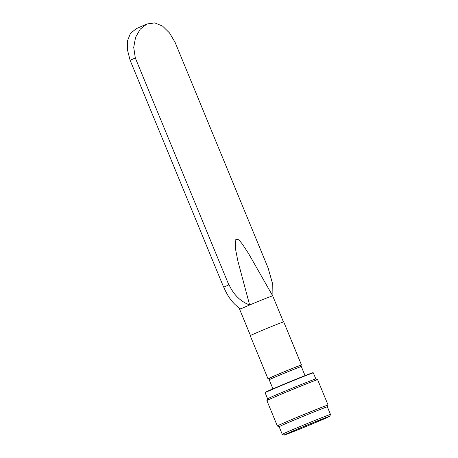 <?xml version="1.0" encoding="UTF-8"?>
<svg xmlns="http://www.w3.org/2000/svg" width="458" height="458" viewBox="0 0 458 458"><rect width="100%" height="100%" fill="white"/><g stroke="black" fill="none" stroke-linecap="round" stroke-linejoin="round"><path stroke-width="0.69" d="M269.871 378.182A18.114 0.326 -22.4 0 1 267.987 378.795L250.211 335.668A18.114 0.326 -22.4 0 1 260.247 331.203A18.114 0.326 -22.4 0 1 278.418 323.783A18.114 0.326 -22.4 0 1 283.708 321.86L301.484 364.992A18.114 0.326 -22.4 0 1 299.715 365.879M267.987 378.795A18.114 0.326 -22.4 0 1 278.023 374.335A18.114 0.326 -22.4 0 1 296.194 366.915A18.114 0.326 -22.4 0 1 301.484 364.992M294.849 367.499A15.99 0.286 -22.4 0 1 299.515 365.799L301.307 366.543A17.358 0.315 -22.4 0 1 301.312 366.549A17.358 0.315 -22.4 0 0 296.24 368.392A17.358 0.315 -22.4 0 0 278.956 375.445A17.358 0.315 -22.4 0 0 269.212 379.774A17.358 0.315 -22.4 0 1 269.212 379.774L269.957 377.982A15.99 0.286 -22.4 0 1 278.933 373.997A15.99 0.286 -22.4 0 1 294.849 367.499M305.446 375.457A25.797 0.464 -22.4 0 1 312.974 372.715L313.335 372.864A26.072 0.469 -22.4 0 1 313.341 372.869A26.072 0.469 -22.4 0 0 305.726 375.64A26.072 0.469 -22.4 0 0 279.769 386.237A26.072 0.469 -22.4 0 0 265.125 392.729A26.072 0.469 -22.4 0 1 265.125 392.729L265.279 392.374A25.797 0.464 -22.4 0 1 279.764 385.945A25.797 0.464 -22.4 0 1 305.446 375.457M267.632 398.821A26.072 0.469 -22.4 0 1 267.632 398.809A26.072 0.469 -22.4 0 1 282.277 392.311A26.072 0.469 -22.4 0 1 308.228 381.714A26.072 0.469 -22.4 0 1 315.837 378.938L313.341 372.869M265.125 392.741L267.632 398.815L266.888 400.601A27.446 0.498 -22.4 0 1 266.888 400.601A27.446 0.498 -22.4 0 1 282.3 393.76A27.446 0.498 -22.4 0 1 309.619 382.607A27.446 0.498 -22.4 0 1 317.629 379.688A27.446 0.498 -22.4 0 1 317.634 379.693L315.837 378.938M284.075 435.1A24.703 0.447 -22.4 0 1 297.563 429.089A24.703 0.447 -22.4 0 1 322.529 418.893A24.703 0.447 -22.4 0 1 329.743 416.276A24.703 0.447 -22.4 0 1 307.078 426.095A24.703 0.447 -22.4 0 1 284.075 435.1L282.283 434.356A26.072 0.469 -22.4 0 1 282.277 434.35L279.134 426.724A26.072 0.469 -22.4 0 0 279.145 426.736L277.353 425.986A27.446 0.498 -22.4 0 1 277.342 425.98A27.446 0.498 -22.4 0 1 292.548 419.225A27.446 0.498 -22.4 0 1 320.079 407.981A27.446 0.498 -22.4 0 1 328.094 405.061A27.446 0.498 -22.4 0 1 328.094 405.072L317.634 379.693M279.134 426.724A26.072 0.469 -22.4 0 1 293.578 420.307A26.072 0.469 -22.4 0 1 319.736 409.624A26.072 0.469 -22.4 0 1 327.35 406.853L328.094 405.072M282.277 434.35A26.072 0.469 -22.4 0 1 296.721 427.927A26.072 0.469 -22.4 0 1 322.873 417.244A26.072 0.469 -22.4 0 1 330.493 414.479A26.072 0.469 -22.4 0 1 330.487 414.484L329.743 416.276M321.751 419.23A23.467 0.424 -22.4 0 1 328.598 416.734A23.467 0.424 -22.4 0 1 307.066 426.072A23.467 0.424 -22.4 0 1 285.214 434.613A23.467 0.424 -22.4 0 1 298.387 428.768A23.467 0.424 -22.4 0 1 321.751 419.23M250.446 335.508L239.694 309.431A17.839 0.321 -22.4 0 1 240.662 308.91A17.839 0.321 -22.4 0 1 249.644 305.005A17.839 0.321 -22.4 0 1 272.682 295.834L283.433 321.911M272.682 295.834L248.579 253.595L242.437 244.188L238.95 239.855L235.131 238.99L235.675 249.862L237.857 260.951L249.644 305.005C240.421 301.416 233.574 294.683 229.097 284.807A29.507 0.532 157.6 0 0 226.235 286.044A29.507 0.532 157.6 0 0 223.779 287.114C227.872 297.122 233.5 304.387 240.662 308.91M229.097 284.807A103.777 1.872 157.6 0 0 228.84 284.91L223.636 287.172L130.106 60.261L127.507 50.071L127.524 40.751L130.49 33.325L136.375 28.608L146.995 23.988L140.32 29.049L135.591 37.253L133.713 47.369L135.316 58L130.106 60.261M268.491 269.367L268.634 269.304A103.777 1.872 157.6 0 0 268.491 269.356L272.27 282.649L272.121 294.775M268.634 269.304L175.111 42.394L169.517 32.953L162.579 26.1L154.833 22.9L146.995 23.988M228.84 284.91L135.316 58M305.045 375.617L301.312 366.549M272.945 388.848L269.212 379.779M277.342 425.98L266.888 400.613M330.493 414.479L327.35 406.853M239.282 308.057L239.694 309.431"/></g></svg>
